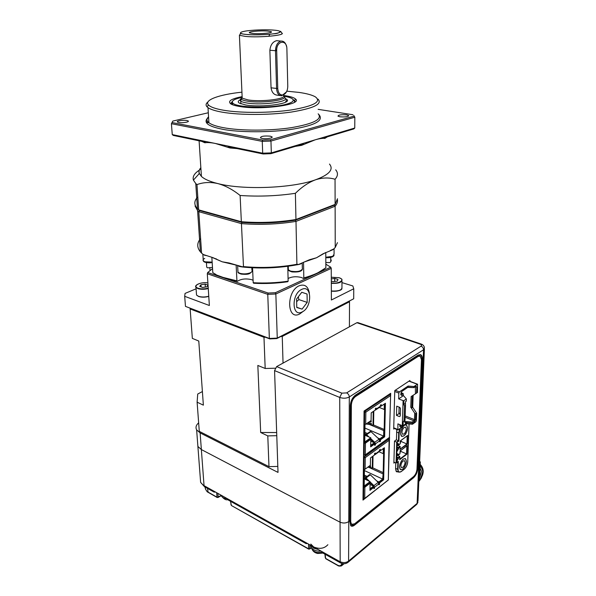 <?xml version="1.0" encoding="UTF-8"?>
<svg xmlns="http://www.w3.org/2000/svg" width="596" height="596" viewBox="0 0 596 596"><rect width="100%" height="100%" fill="white"/><g stroke="black" fill="none" stroke-linecap="round" stroke-linejoin="round"><path stroke-width="0.89" d="M352.407 524.711L350.85 524.331L349.755 520.122L350.612 404.945C350.902 401.041 352.363 398.053 355 395.997L417.692 355.939L419.696 355.618L420.5 356.334M346.641 392.906C348.265 393.74 349.152 395.088 349.308 396.951C346.425 398.441 343.236 398.605 339.735 397.435L274.57 370.615L276.633 366.607L341.858 393.144L346.641 392.906L421.067 346.142C421.953 345.427 421.67 344.779 420.217 344.183L421.126 344.034C423.011 344.674 424.121 345.904 424.456 347.706L423.547 349.77L349.308 396.951L348.772 521.56L349.748 520.785L350.314 405.705C350.657 401.048 352.4 397.495 355.544 395.036L418.258 355.022L420.627 354.635C421.812 355.238 422.378 356.721 422.318 359.083L417.863 466.81L418.683 466.161L417.066 466.832L417.863 466.81L417.796 468.508C417.394 472.382 415.948 475.496 413.438 477.865L354.56 525.136C352.988 526.35 351.707 526.536 350.724 525.702L349.748 520.785L348.772 521.56C346.067 523.295 343.087 523.467 339.809 522.074C343.087 523.467 346.067 523.295 348.772 521.56L348.593 561.089L417.125 503.374L417.997 500.804L419.502 465.156M198.654 422.825C196.054 425.119 195.376 427.466 196.635 429.872L200.122 432.897L201.359 449.555L339.809 522.074L201.359 449.555L197.894 446.456L201.359 449.555L204.041 485.651L339.839 561.603C343.035 563.064 345.956 562.892 348.593 561.089L347.915 562.415C345.546 564.062 342.961 564.159 340.174 562.713L340.525 562.922M197.581 442.374L197.894 446.456L197.581 442.374M419.077 462.861L419.562 463.703L418.683 466.161L417.125 503.374L416.41 504.67L348.302 562.088M274.57 370.615L278.019 472.412L200.122 432.897M276.633 366.607L356.877 322.712L357.831 322.607L421.037 344.004M420.232 354.508C421.335 355.171 421.856 356.632 421.804 358.904L417.304 468.292L417.796 468.508M354.732 396.184L355.536 396.504L418.206 356.393L420.113 356.088L421.454 359.641L416.977 469.164C416.656 472.263 415.494 474.759 413.49 476.651L354.568 523.854L351.506 524.309L350.418 523.742M355.536 396.504C353.026 398.471 351.633 401.309 351.357 405.034L350.716 521.82L351.506 524.309M390.633 395.386L390.685 393.308L364.067 411.031L362.994 500.089L388.458 479.802M389.486 439.841L389.553 437.226M409.899 381.336L409.929 380.501L394.761 390.596L393.695 429.068L394.47 428.509M395.781 462.921L395.602 469.007L396.504 471.764L398.031 471.876M396.765 429.47L396.467 439.692L394.5 441.137L393.874 463.114L394.746 462.451M407.575 428.166L406.517 425.09L404.907 425.082L406.517 425.09C408.364 428.233 407.493 431.847 403.902 435.937L401.577 436.324C404.565 436.488 406.569 433.769 407.575 428.166M403.581 426.043C401.771 428.04 400.758 430.461 400.542 433.292L401.577 436.324C399.812 433.672 400.482 430.245 403.581 426.043M406.405 461.483L405.481 458.659C402.538 458.495 400.534 461.215 399.484 466.839L400.385 469.618C403.336 469.819 405.347 467.108 406.405 461.483M409.042 423.927L407.731 461.811C407.418 464.843 406.278 467.279 404.304 469.104L401.205 471.525C399.216 472.784 398.165 472.039 398.046 469.298L398.299 461.416L396.519 462.772L397.13 442.329L398.91 441.018L396.273 439.833M396.765 456.908L398.635 457.773L399.797 456.901L399.707 459.71L407.001 454.145L407.306 445.48L406.919 445.771M398.344 454.338L396.869 453.377L396.616 461.758L398.493 458.279L398.635 457.773L398.21 457.803L398.493 458.279M407.306 445.48L400.154 450.859L399.856 453.847M398.91 441.018L399.156 432.882L400.4 428.338M397.048 447.231L398.754 448.311L398.702 447.641L397.063 446.858M397.137 444.266L398.769 444.899L398.888 444.005L397.167 443.238L396.914 451.708L398.754 448.311M400.736 451.358L407.001 454.145M399.722 459.285L399.707 459.71M396.817 455.113L399.73 456.402L399.797 456.901M394.5 441.144L397.13 442.329M396.69 432.048L398.724 432.905L398.486 440.779L396.705 442.09L396.079 463.055L396.519 462.772M397.912 461.706L398.299 461.416M407.262 435.736L400.296 440.936M401.056 441.45L407.351 444.199L407.664 435.445M400.035 449.272L407.351 444.199M397.115 445.093L400.169 446.531L400.02 449.697M398.888 444.005L397.16 443.603M400.162 443.782L398.866 444.743M396.079 463.055L393.904 462.079M400.065 453.69L398.635 454.852L398.173 454.264M406.271 429.12L405.608 427.205C403.745 427.123 402.494 428.829 401.868 432.323L402.523 434.223C404.386 434.32 405.638 432.622 406.271 429.12M403.127 459.084L405.481 458.659C407.135 461.691 406.241 465.2 402.792 469.186L400.385 469.618C398.761 466.541 399.678 463.025 403.127 459.084M405.116 462.481L404.542 460.723C402.702 460.611 401.451 462.31 400.788 465.826L401.361 467.569C403.201 467.689 404.46 465.99 405.116 462.481M401.041 440.422L401.011 441.472M400.996 441.822L400.296 442.336M400.117 452.23L400.676 451.805L400.765 450.487M364.067 411.21L364.655 412.194L364.126 454.934L363.53 455.366M365.147 411.814L365.855 412.134L364.655 412.194L365.154 411.858L364.402 410.808L365.184 411.113L389.821 394.679L389.322 394.478M364.126 454.934L365.303 454.867L365.043 455.307L364.238 455.098M375.309 410.085L376.076 409.132L376.091 408.081L375.368 408.565L375.338 410.063L371.204 412.857L371.077 420.567L365.698 424.248L364.529 424.322L364.298 443.215L365.452 443.141L370.786 439.364L370.667 446.866L374.735 443.938L374.705 445.383L375.42 444.869L375.435 443.856L374.72 442.307L370.779 438.611M364.774 441.949L370.794 437.799L370.764 439.356M364.856 435.214L370.794 437.799M370.109 431.616L370.988 431.653L379.071 439.192L379.764 441.748L380.464 441.241L380.494 439.803L384.651 436.823L385.426 403.268L381.202 406.114L381.239 404.624L380.516 405.101L379.928 407.061L375.838 409.825M364.298 443.215L364.759 442.858L364.99 424.412M375.42 444.869L374.78 444.594L374.437 442.806L370.138 439.081L364.759 442.858M380.978 406.025L380.479 406.36M384.636 409.169L384.219 409.452L384.338 403.999M379.689 440.161L379.786 438.842L383.615 436.101L383.742 430.558L384.152 430.267M370.69 445.361L374.303 442.768L374.288 443.744M364.849 442.821L364.864 441.986M389.56 394.06L390.611 395.327L389.412 437.427L365.192 455.195M365.698 424.248L365.855 412.134L365.184 411.113M365.855 412.134L390.484 395.662L389.821 394.679M380.464 441.241L379.779 440.995M370.675 446.106L374.087 443.662L374.735 443.938M365.452 443.141L365.303 454.867L389.412 437.427L390.611 395.535M380.568 405.071L380.553 405.846L381.202 406.114M384.755 403.715L384.01 436.548L384.651 436.823M384.01 436.548L379.853 439.528L380.494 439.803M379.853 439.528L379.823 440.958M375.428 408.528L375.361 409.124M379.332 407.47L384.219 409.452M370.757 441.211L374.303 442.768M379.786 438.842L377.745 437.956M367.389 433.471L364.894 432.391M364.946 428.084L383.615 436.101M369.378 424.464L383.742 430.558M384.167 429.478L373.558 424.985L372.992 425.373L370.824 424.456M373.558 424.985L373.796 411.106M366.279 434.253L364.879 433.642M365.78 435.616L365.728 434.67L366.615 434.707L369.133 437.077M371.196 413.46L371.464 412.678M371.301 423.264L368.969 423.294L368.946 424.412L371.278 424.389L371.301 423.264L368.142 422.579M369.378 421.73L371.323 421.663L371.084 420.426M373.23 411.486L372.992 425.373M371.107 418.958L371.129 417.684M371.152 416.209L371.166 414.935M368.946 424.412L366.056 424.002M366.019 435.713L366.339 435.207L367.628 436.421M368.969 423.294L367.419 423.071M366.54 435.4L366.056 435.736M363.515 456.737L364.089 457.698L363.582 498.45L363.009 498.837M364.573 457.296L365.266 457.639L364.089 457.698L364.573 457.348L363.523 456.156M363.582 498.45L364.73 498.383L363.724 498.569M374.534 454.897L375.271 453.02L374.564 453.541L374.534 454.972L370.488 457.929L370.369 465.282L365.11 469.186L363.97 469.261L363.746 487.275L364.879 487.2L370.086 483.214L369.974 490.366L373.953 487.29L373.93 488.668L374.623 488.131L373.938 485.643L370.094 481.933M364.216 486.001L370.094 481.628L370.071 483.207L369.46 482.916L364.201 486.895L364.424 469.357M364.305 478.879L370.094 481.628M363.523 456.134L364.603 456.625L388.696 439.163L387.854 438.798M365.385 477.761L369.602 474.558L370.302 474.781L378.199 482.365L378.877 484.831L379.563 484.295L379.592 482.924L383.653 479.78L384.398 447.745L380.27 450.77L380.3 449.347L379.6 449.861L379.093 451.679L375.048 454.644M363.746 487.275L364.201 486.895M379.995 450.65L379.57 450.956M383.623 453.332L383.221 453.638L383.332 448.527M378.78 483.252L378.9 481.97L382.647 479.08L383.168 473.485M369.997 488.839L373.536 486.113L373.521 487.081M364.29 486.858L364.298 486.045M389.128 439.52L388.316 480.018L364.64 498.681M365.11 469.186L365.266 457.639L364.603 456.625M365.266 457.639L389.337 440.131L388.696 439.163M379.563 484.295L378.892 484.041M370.079 482.648L373.67 486.105L373.997 487.826L374.623 488.131M369.989 489.569L373.327 486.992L373.953 487.29M364.879 487.2L364.73 498.383L388.316 480.018L389.464 439.997M379.645 449.824L379.63 450.487L380.27 450.77M383.742 448.229L383.027 479.489L383.653 479.78M383.027 479.489L378.967 482.633L379.592 482.924M378.967 482.633L378.937 484.004M374.616 453.496L374.549 453.988M378.989 451.753L383.221 453.638M370.071 484.459L373.536 486.113M378.9 481.97L376.717 480.942M367.129 476.428L364.35 475.116M364.409 470.564L382.647 479.08M368.805 467.338L382.766 473.79M383.183 472.643L372.82 467.867L372.269 468.277L370.19 467.316M372.82 467.867L373.022 456.074M366.145 477.165L364.335 476.316M365.914 478.625L365.4 479.013L364.841 478.476L365.162 477.925L366.026 478.007L369.46 481.322M389.151 439.505L388.331 438.455M368.328 466.802L368.321 467.279L370.593 467.257L370.615 466.184L369.714 465.774M370.384 464.686L370.399 463.457M372.47 456.484L372.269 468.277M370.421 462.071L370.444 460.835M370.466 459.449L370.481 458.205M368.321 467.279L367.792 467.197M365.4 479.013L365.758 478.469L367.985 480.622M370.615 466.184L369.036 466.273M417.453 392.473L417.572 384.204L413.9 386.536L413.855 387.631L415.896 386.245L416.813 387.087L416.574 393.077L417.453 392.473M416.634 413.132L415.77 413.758L415.539 419.584L414.525 421.73L412.521 423.19L412.477 424.248L415.785 421.841L416.336 420.672L416.634 413.132L412.693 407.254L413.14 395.29M415.77 413.758L414.712 413.147L410.763 407.262L411.151 396.549L416.574 393.077M412.693 407.254L411.821 407.873L412.261 395.841M410.763 407.262L411.821 407.873M412.477 424.248L406.807 423.719L397.897 429.947L397.905 423.868L402.293 425.686L403.105 400.631L398.657 398.888L398.828 393.092L399.402 391.892L408.111 386.044L413.9 386.536M396.459 415.382L396.727 406.159L399.715 407.351L400.467 408.483L400.236 416.09L399.432 416.589L396.459 415.382L398.91 413.669L400.296 414.227M415.345 386.625L415.457 393.814M407.679 387.4L413.855 387.631L408.074 387.139L408.111 386.044M414.712 413.147L414.466 419.644L405.168 415.881M405.526 423.607L406.845 422.661L412.521 423.19L412.156 422.08L406.487 421.551L405.571 422.206M414.525 421.73L413.907 420.813L412.156 422.08M405.124 417.252L413.907 420.813L414.466 419.644L415.539 419.584M406.487 421.551L406.807 423.719M399.886 424.687L399.774 426.319L400.713 427.079L402.635 425.693M408.074 387.139L401.458 391.699L400.75 394.634L401.704 395.461L403.254 394.418L403.209 395.789L398.657 398.888M399.111 407.105L398.91 413.669M403.105 400.631L403.902 400.646L403.775 404.505L404.528 406.032L404.043 420.463L403.209 421.931L403.082 425.7L402.293 425.686M401.309 425.276L399.774 426.214M405.585 421.804L404.773 422.385L404.833 420.769L405.585 421.804L405.511 423.95L403.082 425.7M403.224 395.312L406.36 398.955L403.902 400.646M400.929 392.734L403.112 393.464L403.254 394.418M402.71 393.42L400.758 394.582M404.043 420.463L405.042 419.755L404.833 420.769L403.209 421.931M405.042 419.755L405.526 405.332L404.528 406.032M405.526 405.332L405.414 403.365L403.775 404.505M405.414 403.365L405.466 401.719L406.286 401.16L406.36 398.955M399.141 412.588L398.918 413.52M399.298 407.314L399.074 408.245M202.394 391.557L197.723 394.038L197.112 402.181L199.287 431.362L268.975 466.638L277.818 466.422M280.753 336.546L282.251 336.412L349.509 301.747L349.405 326.802M282.251 336.412L283.04 363.106M190.072 308.385L190.146 308.959L263.976 337.269L265.183 368.477L257.837 365.445L260.675 432.502L267.79 435.899L276.775 435.676M267.79 435.899L268.975 466.638M197.112 402.181L203.37 405.161L198.781 341.046L192.344 338.386L190.146 308.959M349.509 301.747L349.472 301.181M265.183 368.477L275.158 368.216M263.976 337.269L265.488 337.262M202.67 395.364L203.37 405.161M260.675 432.502L276.663 432.54M204.95 486.962L205.531 489.212L207.103 491.551L216.996 497.191L216.668 492.713M325.185 554.325L325.602 558.415L337.545 565.15C339.199 566.014 340.39 565.954 341.135 564.971L342.089 563.518M424.404 348.928L419.562 463.703L418.683 466.161L423.547 349.77C423.458 348.049 422.631 346.842 421.067 346.142M419.614 462.436L420.322 461.878L419.651 477.724L418.839 480.905C419.815 478.983 419.912 476.658 419.13 473.924M419.651 461.587L420.322 461.878M417.304 468.292C416.909 472.166 415.464 475.28 412.953 477.642L354.061 524.875L354.56 525.136M350.91 525.858L354.061 524.875M343.296 563.719L341.501 565.88C339.638 566.26 338.349 566.111 337.641 565.44L337.545 565.15M342.268 565.269L343.981 563.742L342.357 565.142L341.135 564.971M309.756 544.781L309.801 548.722L308.646 549.08L308.482 544.066M217.89 493.391L218.158 497.131L217.123 497.474L221.213 495.455M230.689 501.385L231.039 504.827M311.388 547.649L309.801 548.722L308.542 548.797L231.516 505.587M324.924 554.168L325.297 557.826M310.896 545.422L313.682 548.186L318.286 549.549M310.821 544.088L313.667 546.964C319.56 549.341 324.306 548.588 327.882 544.714M321.102 551.129C316.156 551.419 312.796 550.034 311.015 546.972L310.65 545.28M223.642 496.61L221.608 495.47M318.875 114.551C324.038 120.347 315.642 125.167 293.694 129.004C271.754 132.752 237.774 132.498 222.226 129.198C207.214 126.181 202.662 122.165 208.57 117.174M283.703 96.105C290.252 99.711 262.203 103.779 247.519 101.186C244.353 100.679 242.304 100.024 241.373 99.227L241.045 98.832L242.147 96.962M334.192 248.547L332.687 249.791L323.039 253.799L316.536 257.755L309.525 259.714L302.112 262.918C301.233 263.864 299.49 264.497 296.882 264.81C279.39 268.029 261.584 268.796 243.473 267.112L229.065 262.963L222.204 261.8L213.025 257.673L203.266 254.529L201.575 253.121L198.788 211.692L241.44 223.619L241.946 222.375L241.35 221.727L198.669 209.867L196.971 184.596C203.303 182.249 210.209 181.899 217.704 183.546C242.974 190.221 292.569 188.261 315.619 179.761C329.29 174.688 333.916 169.458 329.484 164.071M327.487 136.775L324.827 138.384C322.302 138.19 319.076 138.674 315.15 139.837L301.613 145.342L295.236 146.407M237.141 148.598L229.974 147.972L215.402 143.48L172.259 134.599L171.417 123.715L172.788 121.092L171.417 123.715L262.262 141.371L262.65 140.06L270.42 139.777L270.949 141.058L262.262 141.371L262.687 153.209L271.329 152.889L270.867 153.679L302.954 144.105C303.997 143.994 303.558 144.403 301.613 145.342M178.74 122.471L177.526 122.053C175.835 120.995 183.412 119.774 186.935 120.526L188.172 120.951C189.871 121.994 182.257 123.23 178.74 122.471M262.061 138.436L260.415 137.847C260.75 136.246 264.013 135.687 270.204 136.171L271.895 136.775C273.72 137.996 266.107 139.3 262.061 138.436M339.899 116.779L337.984 116.153C338.364 114.909 341.255 114.492 346.663 114.894L348.608 115.527C348.228 116.771 345.322 117.181 339.899 116.779M318.018 99.13C322.667 104.069 313.682 108.39 291.072 112.093C269.317 115.214 239.629 115.229 222.286 112.182C215.312 110.953 210.552 109.441 208.004 107.645L206.991 106.781C205.545 105.187 205.858 103.57 207.952 101.931M211.848 257.293L212.809 272.707L216.639 275.032L223.098 277.408L236.932 280.858L236.135 265.123M206.886 255.691L204.495 255.23L202.692 254.06M212.809 272.707L215.804 274.398M303.535 262.292L303.818 277.922L303.446 278.466L301.33 277.46C296.294 276.261 291.876 276.611 288.084 278.503M252.555 267.783L253.196 282.72L253.65 283.249C265.131 283.882 276.484 283.383 287.697 281.752L288.151 281.178L287.771 266.285M253.091 280.329L251.572 279.636C245.761 278.339 241 278.921 237.29 281.372L236.932 280.858M243.473 267.112L239.518 266.531L237.864 265.682M286.825 91.181L298.939 92.402C306.605 93.498 312.058 94.973 315.299 96.828C321.855 101.611 314.152 105.939 292.182 109.813C270.942 113.076 240.821 113.233 223.411 110.208C215.514 108.822 210.544 107.094 208.518 105.015C203.571 100.083 219.134 94.548 241.931 92.164M212.556 268.647L207.684 272.528L223.828 278.004L216.639 275.032M241.708 96.708C231.002 98.861 227.411 101.283 230.928 103.972C232.582 104.956 235.398 105.783 239.376 106.446C261.055 110.416 303.237 104.576 295.497 99.003C293.992 97.602 290.505 96.5 285.03 95.68L283.517 95.472M232.373 101.476L230.473 103.667M232.686 102.952L231.129 104.084M302.15 311.946C291.787 317.772 291.176 293.85 301.718 289.403C312.073 284.076 312.379 307.424 302.15 311.946M303.357 311.216L299.81 313.906C286.84 321.244 285.991 291.288 299.237 285.752C304.757 283.83 308.139 286.326 309.391 293.239M283.852 96.209C287.786 96.843 290.535 97.647 292.1 98.638C294.849 100.627 292.643 102.564 285.491 104.442C270.241 108.524 236.56 107.653 232.917 103.183C231.062 101.141 233.774 99.264 241.052 97.55L241.425 97.468M240.069 99.882C237.946 100.985 237.692 102.065 239.316 103.108L245.664 104.963C261.637 107.846 292.539 103.577 286.862 99.457L285.372 98.541M296.644 301.695L298.842 299.594L298.335 296.771M284.769 97.751C291.079 101.544 262.054 105.693 246.923 102.996C243.876 102.505 241.82 101.871 240.754 101.111L240.531 100.925C239.555 99.994 240.114 99.055 242.2 98.124M280.336 95.598L277.401 95.166C273.907 94.883 271.783 92.432 271.046 87.821L269.876 50.243C270.487 44.946 272.722 41.757 276.589 40.677L278.377 40.848M287.771 86.301C287.585 90.92 285.991 93.803 282.988 94.958C279.941 95.218 278.198 93.088 277.758 88.566L276.693 50.802C276.186 40.699 286.937 38.904 286.892 48.947L287.771 86.301M286.482 91.888L281.707 95.8C278.675 95.576 276.969 93.177 276.574 88.603L275.486 50.839C275.695 45.467 277.52 42.219 280.969 41.094C283.711 40.893 285.573 42.681 286.557 46.466M267.895 31.089C260.601 30.366 246.729 31.722 249.672 32.892L252.749 33.465C260.102 34.225 274.175 32.817 271.083 31.663L267.895 31.089M296.584 299.043L301.77 292.278L307.059 294.022L307.201 302.403L302.098 309.123L296.771 307.506L296.584 299.043M301.77 292.286L307.059 294.022M298.842 299.594L307.201 302.403M296.763 307.29L302.098 309.123M196.091 288.807L185.065 293.411L184.693 296.309L185.468 306.374L269.764 338.9L276.827 338.565L353.689 298.79L353.748 288.777L352.847 285.961L341.962 282.616M294.558 102.199L294.305 100.396L293.135 99.674M269.764 338.9L269.355 338.476L277.259 338.103L276.827 338.565M185.468 306.374L269.355 338.476L267.768 294.35L275.844 293.992L277.259 338.103L353.689 298.79M295.184 101.737L294.305 100.396M353.748 288.777L331.391 299.997L331.242 268.364L330.735 267.194L325.848 264.184M207.684 272.528L207.296 273.743L267.768 294.35L268.125 293.038L275.345 292.718L275.844 293.992L331.242 268.364M207.296 273.743L209.367 305.502L184.693 296.309M210.03 270.659L209.829 267.537M330.713 257.42L330.735 261.845L331.324 260.072M330.735 261.845L329.864 262.583L325.833 262.523M275.345 292.718L330.735 267.194M253.196 282.72C264.989 283.383 276.641 282.869 288.151 281.178M237.29 281.372L223.828 278.004L268.125 293.038M212.481 267.455L207.624 267.85L206.715 267.187L206.417 262.613M303.446 278.466L316.007 273.974L325.87 267.805L325.759 252.51M303.818 277.922C313.66 275.166 321.006 271.791 325.87 267.805M302.112 262.918L298.551 264.482L296.905 264.289L295.988 221.392L335.123 206.223L335.235 247.467L333.745 248.994L330.452 250.447M298.551 264.482L296.882 264.81M195.048 206.007L197.589 210.567L198.788 211.692L199.571 210.582L241.946 222.375C260.042 223.738 277.848 223.016 295.363 220.2L295.988 221.392C278.108 224.297 259.923 225.035 241.44 223.619L243.473 266.598C261.584 268.237 279.397 267.47 296.905 264.289M243.473 266.598L241.745 266.933M335.235 247.467L337.44 242.654M200.591 238.489C196.881 242.959 196.807 247.415 200.383 251.855L201.575 253.121M200.845 167.662C199.161 169.592 198.662 171.536 199.347 173.488L201.411 176.409C204.376 179.187 209.807 181.564 217.704 183.546C225.199 185.535 232.671 189.513 240.114 195.481L241.35 221.727C259.849 223.135 278.049 222.39 295.951 219.507L295.363 220.2L334.252 205.188L335.123 206.223C336.964 204.048 337.738 201.888 337.433 199.749M353.838 115.579L354.829 117.226L353.838 115.579M318.122 109.344L352.966 114.745M172.788 121.092L208.309 112.756M262.65 140.06L172.333 122.62M353.845 116.213L270.42 139.777M354.762 128.036L271.329 152.889L270.949 141.058L354.829 117.226L354.762 128.036L353.771 128.93L325.327 137.438C324.015 138.056 323.844 138.369 324.827 138.384M172.259 134.599L173.309 135.426L205.031 142.057C205.739 142.548 205.665 142.787 204.815 142.757C207.609 142.369 211.14 142.608 215.402 143.48L262.687 153.209L263.149 153.969L270.867 153.679M337.492 198.721L335.116 204.413L295.951 219.507L295.392 193.305C301.963 186.831 308.706 182.316 315.619 179.761C322.496 177.571 328.97 177.407 335.049 179.262L335.116 204.413L334.252 205.188M199.571 210.582L197.462 208.742L195.764 183.561L196.971 184.596M197.797 196.866C193.968 200.845 193.856 204.8 197.462 208.742M229.974 147.972C227.992 147.234 227.478 146.847 228.432 146.817L263.149 153.969M240.114 195.481C258.835 196.74 277.259 196.017 295.392 193.305M335.049 179.262C338.021 175.991 338.23 172.847 335.675 169.823M199.347 173.488L193.417 180.119C192.419 176.788 194.251 173.555 198.908 170.434L199.131 173.734M200.912 168.75L199.369 170.039M193.417 180.119L195.764 183.561M275.777 50.824L275.695 48.075M331.294 278.943L334.676 278.436L337.999 279.45L337.351 281.081L333.343 281.685L331.301 281.059M334.684 281.483L334.676 278.436M208.049 285.231L206.864 286.832L202.64 287.458L199.69 286.4L200.949 284.739L205.136 284.128L208.041 285.149M201.098 286.907L200.949 284.739M205.329 287.056L205.136 284.128M419.912 471.488C421.558 475.876 421.193 479.206 418.809 481.479M420.053 468.21C422.616 472.941 422.698 476.703 420.299 479.489M322.078 552.455L317.467 552.529C314.852 552 313.042 550.898 312.021 549.221L311.559 547.888M227.046 498.71C224.394 498.494 222.561 497.653 221.548 496.192L221.153 495.216M341.858 393.144L339.735 397.435L340.174 562.713L322.712 552.932M420.217 344.183L356.877 322.712M421.804 358.904L422.318 359.083M350.023 521.455L350.716 521.82M351.357 405.034L350.619 404.729M418.206 356.393L417.409 356.117M409.079 424.084L407.731 461.811M396.847 454.085L398.299 454.726L398.746 454.182M398.769 447.857L400.11 446.858M400.303 440.884L400.207 443.744M399.156 432.882L398.724 432.905L399.692 428.852M406.867 445.897L406.591 453.914L399.767 459.114M396.757 457.154L398.21 457.803L399.73 456.402M396.742 457.437L398.135 458.048L396.645 460.82M397.86 461.833L397.621 469.32L398.046 469.298M395.617 468.419L397.621 469.32L398.515 472.099L400.549 471.943M407.224 435.855L406.934 443.968L400.087 449.101M398.523 447.492L400.043 446.359M398.515 447.872L396.943 450.77M396.847 454.13L398.307 454.77M400.721 450.524L400.676 451.805M364.476 410.838L364.067 411.113M375.435 443.856L379.786 440.735M380.494 406.152L376.076 409.132M379.071 439.192L374.72 442.307M370.988 431.653L366.615 434.707M389.628 394.09L389.166 394.403M363.918 456.335L363.515 456.625M374.646 487.163L378.892 483.87M379.577 450.859L375.249 454.025M378.199 482.365L373.938 485.643M370.302 474.781L366.026 478.007M388.51 438.529L388.056 438.865M408.953 381.149L417.267 384.256M395.237 390.283L399.402 391.892M393.725 427.801L397.741 429.478M398.828 393.092L394.738 391.505M416.813 387.087L414.98 386.871M400.303 413.915L399.059 413.415M400.236 416.023L399.432 416.589M399.782 426.013L400.713 427.079M400.758 394.403L401.704 395.461M208.183 492.43L207.482 488.385M200.301 478.119L200.629 482.395L204.905 486.939M412.953 477.642L413.438 477.865M214.188 492.162L213.42 490.895M321.974 551.613L322.324 552.716L321.698 551.456M227.195 498.599L228.037 499.895M306.158 543.686L305.48 542.39M337.753 565.5L325.818 558.765M308.743 549.147L231.39 505.52L230.503 501.281M217.227 497.533L207.192 491.782L205.531 489.212L205.248 487.133M418.943 478.29L419.651 477.724M208.555 116.846C206.372 118.85 206.492 120.817 208.905 122.731C211.446 124.661 216.184 126.292 223.113 127.626C240.352 130.919 269.832 130.956 291.422 127.656C313.868 123.73 322.786 119.118 318.167 113.814M204.711 258.448C203.161 259.215 202.685 260.02 203.288 260.847L204.927 261.8L212.146 262.106M237.908 270.8L237.975 272.201L239.853 273.303C243.324 274.205 246.759 274.056 250.156 272.856C251.981 272.022 252.57 271.135 251.914 270.174L251.81 267.746M288.33 268.476L288.36 269.824L290.543 271.098C297.158 272.193 301.151 271.381 302.537 268.662M325.796 257.248L332.717 256.332L334.08 254.179L334.065 248.8M325.796 257.681C329.111 257.926 331.614 257.375 333.306 256.027M242.118 96.269L242.2 98.176L247.958 99.904C261.54 102.281 287.861 98.787 283.398 95.33M245.306 36.401L239.413 35.283C241.864 32.556 237.364 33.555 246.394 34.464C241.462 34.128 236.292 32.571 246.044 30.992C256.504 29.487 269.951 29.696 273.929 30.143C278.734 30.441 284.702 31.916 275.136 33.577C264.602 35.171 250.29 34.948 246.416 34.464C255.259 35.097 264.311 34.881 273.564 33.816C282.243 33.518 279.569 28.973 281.513 32.847C287.51 35.134 259.737 37.935 245.306 36.401M236.016 265.086L222.204 261.8L211.908 257.316M271.046 87.821L277.758 88.566M269.876 50.243L276.693 50.802M325.513 252.615L316.536 257.755L304.027 262.076M204.815 142.757L201.5 141.245M331.309 282.921C339.303 284.173 345.836 279.576 338.923 277.699L331.287 277.252M331.287 277.229L339.012 277.691C341.225 278.623 342.216 279.271 341.97 279.636C342.097 282.422 338.543 283.651 331.316 283.324M331.346 290.997C338.558 291.332 342.089 290.088 341.962 287.25L341.97 281.021M341.232 289.44C339.064 291.019 335.772 291.586 331.354 291.139M207.9 282.951C200.599 281.513 191.778 286.155 198.081 288.218C201.165 289.142 204.547 289.112 208.235 288.121M208.257 288.538C204.473 289.522 201.008 289.537 197.879 288.583L195.987 287.384L195.853 285.894M196.419 293.5L196.531 295.057L198.423 296.279C201.545 297.248 204.987 297.233 208.764 296.234M208.771 296.368C205.106 297.374 201.731 297.404 198.662 296.458M420.158 465.714C423.041 469.849 423.614 473.44 421.886 476.502M311.917 548.335L312.021 549.221C313.138 551.546 315.038 552.961 317.72 553.468L322.965 553.073M221.407 495.358L221.548 496.192C223.962 499.09 225.988 500.253 227.635 499.679L305.845 543.485L307.603 543.574M196.635 429.872L200.629 482.395L204.48 486.701L213.852 491.953L215.596 492.11M419.889 356.013L418.563 355.544M407.768 461.758C407.463 464.85 406.301 467.338 404.267 469.216M399.842 456.76L399.76 459.389M399.976 453.847L398.687 454.815M407.083 445.733L400.154 450.948M396.392 462.958L398.076 461.669M395.871 470.892L398.515 472.099L401.123 471.674M401.168 471.637L404.222 469.253M407.433 435.706L400.348 440.936M400.162 446.717L400.08 449.377M400.341 440.943L400.251 443.782L398.813 444.869M396.839 454.204L398.635 454.852M401.048 441.606L401.086 440.392M370.31 431.444L365.929 434.491M369.602 474.558L365.326 477.783M409.117 381.045L417.528 384.182M393.718 428.196L397.897 429.947M400.966 392.622L402.97 393.397M416.835 504.298L417.945 502.294M309.667 549.043L311.492 547.806M218.009 497.481L221.287 495.678M227.001 498.487L227.62 499.664M311.015 546.972L310.993 545.608M202.849 254.291L203.288 260.847C203.452 261.301 204.041 262.799 209.919 262.836L212.176 262.59M237.648 265.615L237.975 272.201C237.648 272.581 238.661 273.199 241.03 274.071C245.552 274.547 248.48 274.339 249.799 273.43M288.27 266.218L288.36 269.824C287.875 270.226 289.075 270.919 291.951 271.91C297.948 272.312 301.405 271.523 302.321 269.548M325.796 257.74C330.504 257.815 333.261 257.032 334.051 255.371M241.045 98.832L242.2 98.176L239.413 35.283M302.321 268.17L302.224 262.866M232.917 103.183L232.209 104.605M268.781 36.319L269.817 34.233M270.681 32.489L271.083 31.663M280.969 41.094L276.589 40.677M241.373 99.227L240.531 100.925M240.873 103.823L240.754 101.111M285.402 102.259L286.862 99.457M294.618 100.672L295.497 99.003M251.952 271.597L249.977 273.355M208.518 105.015L206.991 106.781M208.578 117.308C204.309 121.465 206.633 121.428 207.609 122.62L208.905 122.731L208.004 107.645M216.542 259.059L215.581 258.642M200.383 251.855L197.589 210.567M348.608 116.034L348.608 115.527M271.918 137.49L271.895 136.775M188.217 121.517L188.172 120.951M201.411 176.409L199.094 140.745M341.977 288.628C341.441 290.461 337.895 291.31 331.354 291.168M338.386 307.484L338.379 306.888M208.771 296.398C205.024 297.411 201.612 297.426 198.528 296.458L196.531 295.057L195.987 287.384C193.715 285.104 201.53 281.707 207.892 282.914M201.426 313.28L201.388 312.714M420.217 464.426C423.272 467.607 423.972 471.384 422.311 475.764"/></g></svg>
